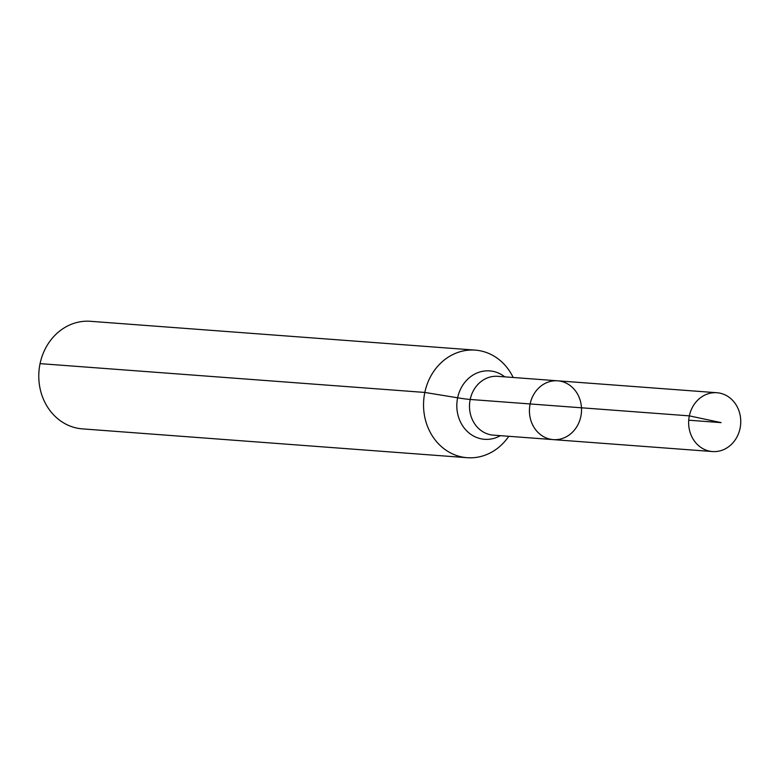 <?xml version="1.0" encoding="UTF-8"?>
<svg xmlns="http://www.w3.org/2000/svg" width="779" height="779" viewBox="0 0 779 779"><rect width="100%" height="100%" fill="white"/><g stroke="black" fill="none" stroke-linecap="round" stroke-linejoin="round"><path stroke-width="1.17" d="M580.832 416.492A29.485 26.038 94.3 0 0 557.676 380.814A29.485 26.038 94.3 0 0 529.516 408.274A29.485 26.038 94.3 0 0 553.275 439.619A29.485 26.038 94.3 0 0 580.832 416.492M513.176 377.484A53.936 47.626 94.3 0 0 475.229 350.122L90.471 321.299A53.936 47.626 94.3 0 0 38.95 371.534A53.936 47.626 94.3 0 0 82.418 428.878L467.176 457.701A53.936 47.626 94.3 0 0 508.775 436.289M475.229 350.122A53.936 47.626 94.3 0 0 423.708 400.348A53.936 47.626 94.3 0 0 467.176 457.701M553.275 439.619L493.341 435.14A29.485 26.038 94.3 0 1 469.581 403.785A29.485 26.038 94.3 0 1 497.742 376.325L557.676 380.814A29.485 26.038 94.3 0 0 529.516 408.274A29.485 26.038 94.3 0 0 553.275 439.619L712.493 451.547A29.485 26.038 94.3 0 0 740.05 428.411A29.485 26.038 94.3 0 0 716.904 392.733A29.485 26.038 94.3 0 0 689.347 415.869A29.485 26.038 94.3 0 0 712.493 451.547M40.07 363.627L424.828 392.441L457.633 397.806A35.961 2.493 -168.2 0 0 470.185 399.461L689.347 415.869L721.13 422.627M530.119 403.95L689.347 415.869L721.13 422.627L688.733 420.202M504.763 376.851A34.305 30.293 94.3 0 0 465.725 381.272A34.305 30.293 94.3 0 0 462.414 425.47A34.305 30.293 94.3 0 0 500.361 435.665M557.676 380.814L716.904 392.733"/></g></svg>

